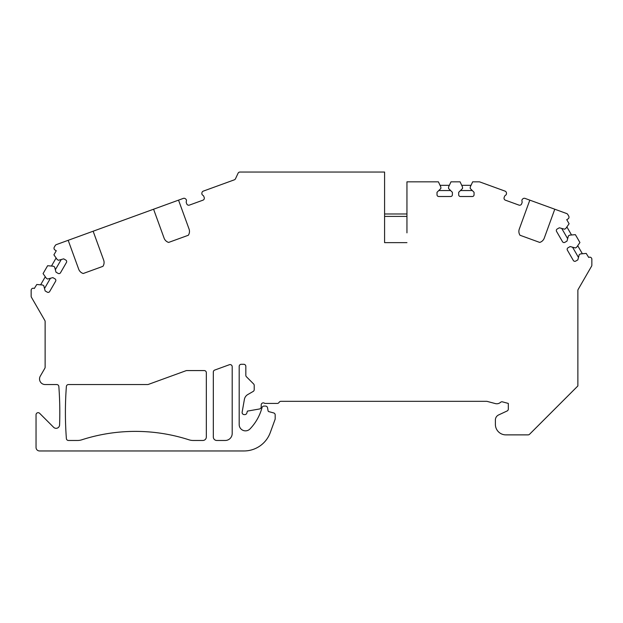 <?xml version="1.0" encoding="UTF-8"?>
<svg xmlns="http://www.w3.org/2000/svg" width="623" height="623" viewBox="0 0 623 623"><rect width="100%" height="100%" fill="white"/><g stroke="black" fill="none" stroke-linecap="round" stroke-linejoin="round"><path stroke-width="0.93" d="M406.951 216.407L384.586 216.407L384.586 242.643L406.951 242.643L384.586 242.643L384.586 172.041L239.964 172.041A2.095 2.095 0 0 0 238.064 173.249L235.494 178.754A2.095 2.095 0 0 1 234.31 179.837L203.3 191.121A2.095 2.095 0 0 0 201.961 192.694L201.883 193.099A2.095 2.095 0 0 0 202.888 195.311A2.095 2.095 0 0 1 203.807 196.409L204.204 197.491A2.095 2.095 0 0 1 202.95 200.178L189.415 205.099A2.095 2.095 0 0 1 186.729 203.846L186.339 202.763A2.095 2.095 0 0 1 186.339 201.338A2.095 2.095 0 0 0 185.685 198.986L185.366 198.737A2.095 2.095 0 0 0 183.333 198.394L178.536 200.139L189.057 229.038A6.993 6.993 0 0 1 188.341 235.253L168.631 242.425A6.993 6.993 0 0 1 164.09 238.126L153.577 209.219L93.139 231.219L103.659 260.118A6.993 6.993 0 0 1 102.943 266.333L83.241 273.505A6.993 6.993 0 0 1 78.7 269.206L68.18 240.307L56.335 244.613A2.095 2.095 0 0 0 55.237 245.54L54.287 247.175A2.095 2.095 0 0 0 55.058 250.041L56.265 250.742L53.905 254.83L57.223 259.565L58.437 260.266L63.686 258.856L65.804 260.079A1.744 1.744 0 0 1 66.443 262.47L60.501 272.757A1.744 1.744 0 0 1 58.118 273.396L56 272.173L54.59 266.924L53.383 266.223L47.621 265.717L43.073 273.59L46.39 278.333L47.597 279.034L52.854 277.624L54.972 278.847A1.744 1.744 0 0 1 55.611 281.238L49.669 291.525A1.744 1.744 0 0 1 47.286 292.164L45.16 290.941L43.758 285.692L42.543 284.991L36.78 284.485L34.296 288.504A2.095 2.095 0 0 0 31.15 290.318L31.15 296.213A2.095 2.095 0 0 0 31.43 297.264L44.848 320.51A2.095 2.095 0 0 1 45.129 321.554L45.129 367.212A2.095 2.095 0 0 1 44.848 368.263L40.285 376.16A5.591 5.591 0 0 0 45.129 384.547L56.748 384.547A2.095 2.095 0 0 1 58.842 386.494A349.519 349.519 0 0 1 59.59 424.948A3.497 3.497 0 0 1 53.625 427.3L39.623 413.298A2.095 2.095 0 0 0 36.041 414.778L36.041 447.462A3.497 3.497 0 0 0 39.537 450.959L244.006 450.959A27.965 27.965 0 0 0 270.281 432.557L275.062 419.427A2.095 2.095 0 0 0 275.187 418.711L275.187 414.941A2.095 2.095 0 0 0 273.629 412.917L268.84 411.639A1.051 1.051 0 0 1 268.077 410.806L267.547 407.816A2.095 2.095 0 0 0 265.484 406.079L264.027 406.079A2.095 2.095 0 0 0 262.003 407.637L261.987 407.699A48.937 48.937 0 0 1 250.01 428.928A6.292 6.292 0 0 1 239.185 424.567L239.185 366.379A2.095 2.095 0 0 1 241.28 364.276L243.725 364.276A2.095 2.095 0 0 1 245.828 366.379L245.828 375.295A2.095 2.095 0 0 0 246.443 376.775L253.6 383.939A2.095 2.095 0 0 1 254.215 385.419L254.215 389.632A2.095 2.095 0 0 1 253.164 391.446L247.783 394.554A6.993 6.993 0 0 0 244.395 399.39L242.145 412.146A2.095 2.095 0 0 0 244.216 414.606L244.808 414.606A2.095 2.095 0 0 0 246.825 413.096L247.401 411.11L259.472 408.984A2.095 2.095 0 0 0 261.201 406.92L261.201 404.958A2.095 2.095 0 0 1 264.728 403.424L277.282 403.424A2.095 2.095 0 0 0 279.096 402.372A2.095 2.095 0 0 1 280.911 401.329L486.641 401.329A2.095 2.095 0 0 1 487.178 401.399L495.332 403.579A5.591 5.591 0 0 0 500.534 402.333A2.095 2.095 0 0 1 502.481 401.858L508.313 403.424L508.313 409.077A2.095 2.095 0 0 1 507.106 410.978L498.61 414.941A5.591 5.591 0 0 0 495.386 420.011L495.386 424.395A10.482 10.482 0 0 0 505.868 434.877L528.07 434.877A2.095 2.095 0 0 0 529.55 434.27L577.871 385.949L577.871 290.489A2.095 2.095 0 0 1 578.152 289.438L591.57 266.2A2.095 2.095 0 0 0 591.85 265.149L591.85 259.254A2.095 2.095 0 0 0 588.704 257.439L586.22 253.421L580.457 253.927L579.242 254.628L577.84 259.877L575.714 261.099A1.744 1.744 0 0 1 573.331 260.461L567.389 250.166A1.744 1.744 0 0 1 568.028 247.783L570.146 246.56L575.403 247.962L576.61 247.269L579.927 242.526L575.379 234.653L569.617 235.159L568.41 235.86L567 241.109L564.882 242.331A1.744 1.744 0 0 1 562.499 241.693L556.557 231.406A1.744 1.744 0 0 1 557.196 229.015L559.314 227.792L564.563 229.202L565.777 228.501L569.095 223.758L566.735 219.67L567.942 218.977A2.095 2.095 0 0 0 568.713 216.111L567.763 214.468A2.095 2.095 0 0 0 566.665 213.549L554.782 209.219L544.261 238.126A6.993 6.993 0 0 1 539.72 242.425L520.01 235.253A6.993 6.993 0 0 1 519.302 229.038L529.815 200.139L525.025 198.394A2.095 2.095 0 0 0 522.985 198.737L522.666 198.986A2.095 2.095 0 0 0 522.019 201.338A2.095 2.095 0 0 1 522.019 202.763L521.622 203.846A2.095 2.095 0 0 1 518.936 205.099C520.555 205.255 520.555 205.255 518.936 205.099C520.555 205.255 520.555 205.255 518.936 205.099L505.401 200.178A2.095 2.095 0 0 1 504.147 197.491L504.544 196.409A2.095 2.095 0 0 1 505.463 195.311A2.095 2.095 0 0 0 506.476 193.099L506.398 192.694A2.095 2.095 0 0 0 505.051 191.121L479.858 181.955A2.095 2.095 0 0 0 479.142 181.83L472.662 181.83L470.217 187.071L470.217 188.465L474.064 192.312L474.064 194.758A1.744 1.744 0 0 1 472.312 196.51L460.428 196.51A1.744 1.744 0 0 1 458.684 194.758L458.684 192.312L462.531 188.465L462.531 187.071L460.085 181.83L450.99 181.83L448.544 187.071L448.544 188.465L452.391 192.312L452.391 194.758A1.744 1.744 0 0 1 450.647 196.51L438.763 196.51A1.744 1.744 0 0 1 437.011 194.758L437.011 192.312L440.858 188.465L440.858 187.071L438.413 181.83L406.951 181.83L406.951 232.862M193.239 440.477L202.833 440.477A3.497 3.497 0 0 0 206.33 436.98L206.33 372.663A2.095 2.095 0 0 0 204.235 370.568L186.775 370.568A2.095 2.095 0 0 0 186.059 370.693L148.344 384.422A2.095 2.095 0 0 1 147.628 384.547L68.468 384.547A2.095 2.095 0 0 0 66.373 386.494A349.519 349.519 0 0 0 66.373 438.53A2.095 2.095 0 0 0 68.468 440.477L77.517 440.477A13.979 13.979 0 0 0 81.8 439.799A174.759 174.759 0 0 1 188.948 439.799A13.979 13.979 0 0 0 193.239 440.477M232.192 433.483A6.993 6.993 0 0 1 225.207 440.477L216.812 440.477A3.497 3.497 0 0 1 213.323 436.98L213.323 372.04A2.095 2.095 0 0 1 214.701 370.07L229.381 364.72A2.095 2.095 0 0 1 232.192 366.698L232.192 433.483M529.815 200.139L554.782 209.219M541.021 241.88L541.652 241.49M542.22 241.062L542.711 240.595M543.139 240.112L543.497 239.629M543.801 239.131L544.05 238.632M479.858 181.955L503.54 190.576M479.142 181.83L477.631 181.83M440.04 185.327L449.362 185.327M438.787 190.545L450.616 190.545M79.464 270.709L79.822 271.2M80.242 271.675L80.741 272.142M80.826 272.212L81.231 272.524M81.309 272.578L81.94 272.96M68.18 240.307L93.139 231.219M103.597 265.079L103.831 264.378M103.87 264.238L103.955 263.817M103.986 263.685L104.064 263.007M104.08 262.369L104.041 261.761M103.955 261.193L103.831 260.648M153.577 209.219L178.536 200.139M189.415 205.099C187.796 205.255 187.796 205.255 189.415 205.099M202.95 200.178C204.289 199.251 204.289 199.251 202.95 200.178M164.301 238.632L164.558 239.131M164.854 239.629L165.212 240.112M165.64 240.595L166.139 241.062M166.699 241.49L167.33 241.88M61.264 259.503L55.346 269.751M56.117 257.984L51.46 266.06M45.284 276.752L40.627 284.82M50.432 278.271L44.513 288.519M566.883 226.92L571.54 234.988M577.716 245.688L582.373 253.756M561.736 228.439L567.654 238.687M572.568 247.206L578.487 257.455M384.586 213.985L406.951 213.985M471.035 185.327L461.713 185.327M472.289 190.545L460.459 190.545"/></g></svg>
